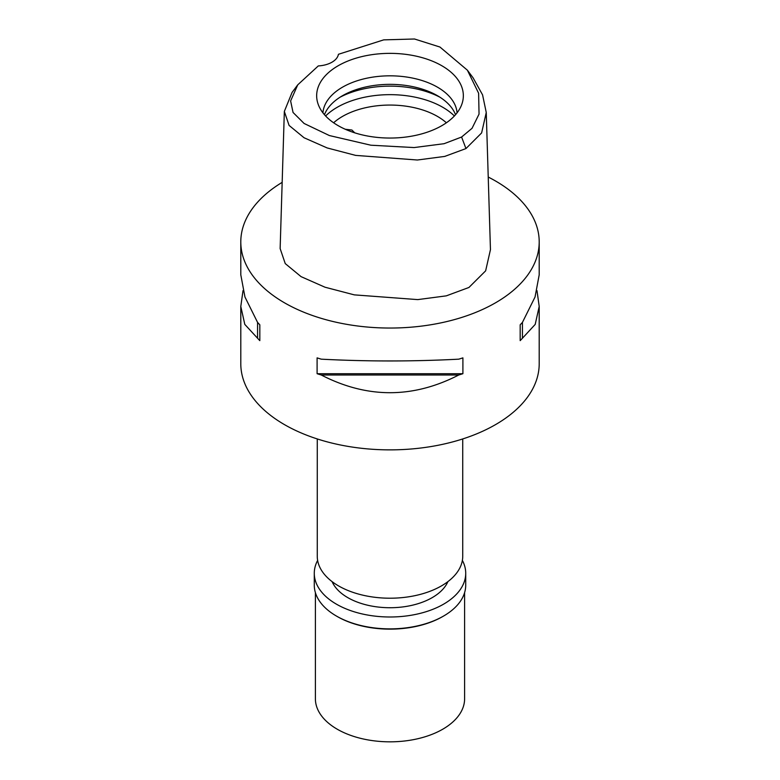 <?xml version="1.0" encoding="UTF-8"?>
<svg xmlns="http://www.w3.org/2000/svg" width="780" height="780" viewBox="0 0 780 780"><rect width="100%" height="100%" fill="white"/><g stroke="black" fill="none" stroke-linecap="round" stroke-linejoin="round"><path stroke-width="1.17" d="M461.594 137.036L444.093 143.695L414.092 147.566L370.87 145.207L329.375 135.544L304.102 123.474L293.056 112.466L290.618 100.942L297.745 84.844L318.289 65.93A22.386 12.919 0 0 0 338.423 54.298L383.702 39.868L414.521 39L439.959 47.044L467.376 70.181L478.618 93.249L479.047 114.104L472.036 128.32L461.594 137.036L465.962 148.57L444.746 156.409L417.398 160.007L355.66 155.395L327.142 147.937L304.054 137.748L289.087 125.424L284.339 111.433L292.061 92.44L297.745 84.844M338.14 65.764A73.34 42.344 0 0 0 317.986 103.73A73.34 42.344 0 0 0 368.511 136.188A73.34 42.344 0 0 0 441.86 125.648A73.34 42.344 0 0 0 462.014 103.73A73.34 42.344 0 0 0 424.388 58.305A73.34 42.344 0 0 0 338.14 65.764M467.376 70.181L473.05 77.776L482.576 94.887L486.252 112.495L481.621 132.931L465.962 148.57M284.339 111.433L280.137 248.576L285.246 263.591L301.06 276.637L325.016 287.215L354.315 294.869L417.768 299.608L446.296 295.854L468.936 287.469L485.638 270.845L490.454 249.639L486.252 112.495M488.231 177.05A149.204 86.141 180 0 1 539.204 241.897A149.204 86.141 180 0 1 495.505 302.815A149.204 86.141 180 0 1 332.904 321.487A149.204 86.141 180 0 1 240.796 241.897A149.204 86.141 180 0 1 282.165 182.364M243.009 290.628L240.796 306.452L240.796 363.724A149.204 86.141 0 0 0 332.904 443.313A149.204 86.141 0 0 0 495.505 424.642A149.204 86.141 0 0 0 539.204 363.724L539.204 306.452L536.991 290.628M520.182 340.636L520.182 324.802L520.182 340.636A149.204 86.141 180 0 0 522.434 338.227L535.197 324.402L539.204 306.452M520.182 324.802A149.204 86.141 0 0 0 522.434 322.394L535.041 297.005L539.204 274.804L539.204 241.897M240.796 241.897L240.796 274.804L244.959 297.005L257.566 322.394A149.204 86.141 0 0 0 259.818 324.802L259.818 340.636L259.818 324.802M259.818 340.636A149.204 86.141 180 0 1 257.566 338.227L244.803 324.402L240.796 306.452M317.099 373.708L317.099 357.874A149.204 86.141 0 0 0 321.272 359.171C367.087 361.549 412.912 361.549 458.728 359.171A149.204 86.141 0 0 0 462.901 357.874L462.901 373.708A149.204 86.141 180 0 1 458.728 375.005C412.912 398.599 367.087 398.599 321.272 375.005A149.204 86.141 180 0 1 317.099 373.708L462.901 373.708M317.265 438.945L317.265 556.218A72.735 41.993 0 0 0 362.164 595.013A72.735 41.993 0 0 0 441.431 585.907A72.735 41.993 0 0 0 462.735 556.218L462.735 438.945M446.384 122.782A67.148 38.766 0 0 0 342.517 116.415A67.148 38.766 0 0 0 333.616 122.782M354.764 132.844L351.887 130.026L345.286 129.266M325.611 115.976A74.607 43.075 180 0 1 337.243 107.279A74.607 43.075 180 0 1 454.389 115.976M324.46 114.699A67.148 38.766 180 0 1 342.517 95.706A67.148 38.766 180 0 1 408.769 85.897A67.148 38.766 180 0 1 455.54 114.699M457.07 112.827A67.148 38.766 0 0 0 414.277 78.448A67.148 38.766 0 0 0 342.517 87.175A67.148 38.766 0 0 0 322.93 112.827M257.566 322.394L257.566 338.227M321.272 375.005L458.728 375.005M522.434 338.227L522.434 322.394M332.104 581.636A59.68 34.457 0 0 0 374.078 606.479A59.68 34.457 0 0 0 432.198 597.636A59.68 34.457 0 0 0 447.895 581.636M315.393 592.634L315.393 698.753A74.607 43.075 0 0 0 361.452 738.553A74.607 43.075 0 0 0 442.757 729.212A74.607 43.075 0 0 0 464.607 698.753L464.607 592.634M442.757 616.522L443.547 616.063L442.757 616.522A74.607 43.075 180 0 1 337.243 616.522L336.453 616.063A75.718 43.719 0 0 0 443.547 616.063L443.547 616.063A75.718 43.719 0 0 0 465.719 585.146L465.719 573.271A75.718 43.719 180 0 1 443.547 604.188A75.718 43.719 180 0 1 361.023 613.665A75.718 43.719 180 0 1 314.281 573.271A75.718 43.719 180 0 1 317.626 560.41M314.281 573.271L314.281 585.146A75.718 43.719 0 0 0 336.453 616.063M462.374 560.41A75.718 43.719 180 0 1 465.719 573.271M439.978 97.227A74.607 43.075 0 0 0 340.022 97.227"/></g></svg>
